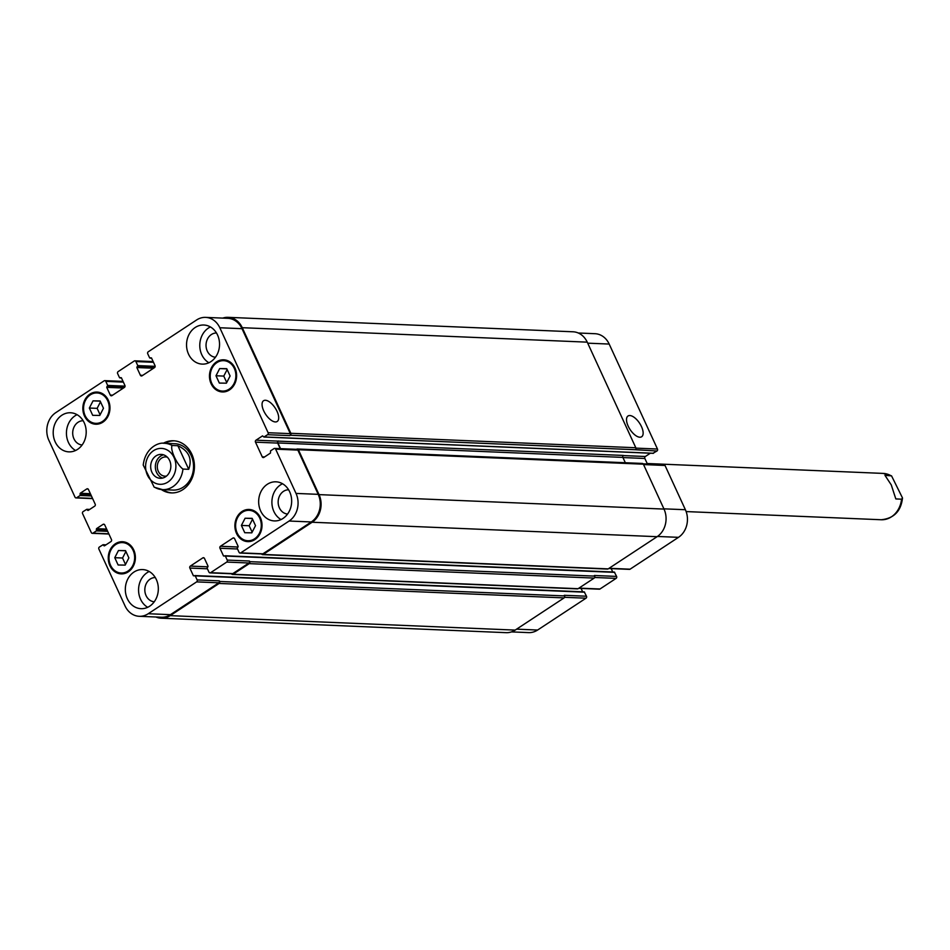 <?xml version="1.0" encoding="UTF-8"?>
<svg xmlns="http://www.w3.org/2000/svg" width="950" height="950" viewBox="0 0 950 950"><rect width="100%" height="100%" fill="white"/><g stroke="black" fill="none" stroke-linecap="round" stroke-linejoin="round"><path stroke-width="1.43" d="M884.961 475.344L891.539 475.855L902.5 497.966L901.574 499.178L895.814 498.928L891.278 484.916L884.961 475.344M163.578 454.824A11.958 10.082 -87.6 0 0 155.349 466.129A11.958 10.082 -87.6 0 0 162.604 478.076M167.295 457.14A9.631 8.123 -87.6 0 0 165.822 456.926A9.631 8.123 -87.6 0 0 158.543 461.534A9.631 8.123 -87.6 0 0 158.282 471.259A9.631 8.123 -87.6 0 0 165.015 476.176A9.631 8.123 -87.6 0 0 166.499 476.081M169.623 460.512A11.958 10.082 92.4 0 1 169.29 472.577A11.958 10.082 92.4 0 1 160.253 478.301A11.958 10.082 92.4 0 1 150.682 465.928A11.958 10.082 92.4 0 1 161.251 454.409A11.958 10.082 92.4 0 1 169.623 460.512M188.717 469.312L182.958 469.062C177.044 464.942 169.836 449.267 172.104 445.479L177.876 445.716L188.717 469.312C192.458 458.767 188.836 450.906 177.876 445.716M172.104 445.479A23.192 19.558 -87.6 0 0 164.528 443.306C158.864 441.988 145.291 447.616 143.224 465.084L154.185 487.196L162.581 489.642A23.192 19.558 -87.6 0 0 172.864 486.709A23.192 19.558 -87.6 0 0 182.958 469.062M172.116 492.931A26.089 21.992 92.4 0 1 162.949 489.654M164.896 443.317A26.089 21.992 92.4 0 1 174.301 440.824M163.257 443.294A26.089 21.992 92.4 0 1 173.529 440.776A26.089 21.992 92.4 0 1 193.895 460.702A26.089 21.992 92.4 0 1 182.899 489.606A26.089 21.992 92.4 0 1 171.344 492.907A26.089 21.992 92.4 0 1 161.322 489.547M164.528 443.306L174.966 443.733A23.192 19.558 92.4 0 1 193.064 461.451A23.192 19.558 92.4 0 1 183.291 487.136A23.192 19.558 92.4 0 1 173.019 490.081L162.581 489.642A23.192 19.558 -87.6 0 1 155.004 487.469M629.85 415.542A12.421 5.712 -123.3 0 1 640.621 424.923A12.421 5.712 -123.3 0 1 641.654 436.751A12.421 5.712 -123.3 0 1 630.064 429.519A12.421 5.712 -123.3 0 1 627.998 416.005A12.421 5.712 -123.3 0 1 629.85 415.542M265.394 400.271A12.421 5.712 -123.3 0 1 276.177 409.664A12.421 5.712 -123.3 0 1 277.198 421.479A12.421 5.712 -123.3 0 1 265.608 414.247A12.421 5.712 -123.3 0 1 263.554 400.734A12.421 5.712 -123.3 0 1 265.394 400.271M608.772 568.504L629.446 569.371A1.449 1.223 -87.6 0 0 630.087 569.181L678.478 537.344A20.294 17.112 -87.6 0 0 685.389 509.723L665.024 465.464A1.449 1.223 -87.6 0 0 664.014 464.728L643.162 463.849M612.75 572.007L611.182 568.599M578.657 588.311L599.331 589.178A1.449 1.223 -87.6 0 0 599.972 589L616.111 578.384A1.449 1.223 -87.6 0 0 616.597 576.413L614.329 572.066L225.209 555.845M582.647 591.814L581.079 588.418M511.504 631.893L528.616 632.617A20.294 17.112 -87.6 0 0 537.605 630.04L585.996 598.203A1.449 1.223 -87.6 0 0 586.494 596.22L584.226 591.886L195.106 575.664M653.03 453.245L656.972 451.001A1.449 1.223 -87.6 0 0 657.471 449.029L609.188 344.066A20.294 17.112 -87.6 0 0 594.985 333.699L578.289 332.999M647.413 464.027L644.86 458.482A1.449 1.223 92.4 0 1 645.359 456.499L650.346 453.221M255.514 525.647L251.809 532.843L244.756 532.724L241.395 525.421L245.1 518.237L252.154 518.344L255.514 525.647M245.1 518.237L252.237 518.534M252.546 519.211L249.185 525.754L252.154 532.19M241.395 525.421L249.185 525.754M128.879 557.923L125.174 565.107L118.121 565.001L114.76 557.697L118.465 550.513L125.519 550.62L128.879 557.923M118.465 550.513L125.602 550.81M125.911 551.487L122.55 558.018L125.507 564.454M114.76 557.697L122.55 558.018M103.467 408.262L99.762 415.447L92.708 415.34L89.347 408.037L93.052 400.853L100.106 400.959L103.467 408.262M93.052 400.853L100.189 401.149M100.498 401.826L97.138 408.358L100.106 414.806M89.347 408.037L97.138 408.358M230.102 375.986L226.397 383.183L219.343 383.064L215.994 375.761L219.688 368.576L226.741 368.683L230.102 375.986M219.688 368.576L226.824 368.873M227.145 369.55L223.773 376.093L226.741 382.529M215.994 375.761L223.773 376.093M107.694 400.722A15.224 12.837 -87.6 0 0 97.043 392.944A15.224 12.837 -87.6 0 0 83.588 407.609A15.224 12.837 -87.6 0 0 95.772 423.356A15.224 12.837 -87.6 0 0 107.267 416.076A15.224 12.837 -87.6 0 0 107.694 400.722M108.347 400.294A16.091 13.561 92.4 0 1 107.884 416.527A16.091 13.561 92.4 0 1 95.736 424.223A16.091 13.561 92.4 0 1 82.852 407.586A16.091 13.561 92.4 0 1 97.078 392.077A16.091 13.561 92.4 0 1 108.347 400.294M133.107 550.383A15.224 12.837 -87.6 0 0 122.455 542.604A15.224 12.837 -87.6 0 0 109.001 557.27A15.224 12.837 -87.6 0 0 121.184 573.016A15.224 12.837 -87.6 0 0 132.679 565.737A15.224 12.837 -87.6 0 0 133.107 550.383M133.76 549.955A16.091 13.561 92.4 0 1 133.297 566.188A16.091 13.561 92.4 0 1 121.149 573.883A16.091 13.561 92.4 0 1 108.264 557.246A16.091 13.561 92.4 0 1 122.491 541.737A16.091 13.561 92.4 0 1 133.76 549.955M259.742 518.106A15.224 12.837 -87.6 0 0 249.09 510.328A15.224 12.837 -87.6 0 0 235.636 525.006A15.224 12.837 -87.6 0 0 247.819 540.74A15.224 12.837 -87.6 0 0 259.314 533.461A15.224 12.837 -87.6 0 0 259.742 518.106M260.395 517.679A16.091 13.561 92.4 0 1 259.932 533.912A16.091 13.561 92.4 0 1 247.784 541.619A16.091 13.561 92.4 0 1 234.899 524.97A16.091 13.561 92.4 0 1 249.126 509.461A16.091 13.561 92.4 0 1 260.395 517.679M234.329 368.446A15.224 12.837 -87.6 0 0 223.678 360.668A15.224 12.837 -87.6 0 0 210.223 375.345A15.224 12.837 -87.6 0 0 222.407 391.079A15.224 12.837 -87.6 0 0 233.902 383.8A15.224 12.837 -87.6 0 0 234.329 368.446M234.982 368.018A16.091 13.561 92.4 0 1 234.519 384.263A16.091 13.561 92.4 0 1 222.371 391.958A16.091 13.561 92.4 0 1 209.487 375.309A16.091 13.561 92.4 0 1 223.713 359.801A16.091 13.561 92.4 0 1 234.982 368.018M275.654 449.16A1.449 1.223 -87.6 0 0 274.004 448.602L270.56 450.858L270.453 453.067L263.898 457.389A1.449 1.223 92.4 0 1 262.236 456.831L255.491 442.166A1.449 1.223 92.4 0 1 255.989 440.194L262.544 435.872L263.91 437.024L267.603 434.684A1.449 1.223 -87.6 0 0 268.102 432.713L219.818 327.75A20.294 17.112 -87.6 0 0 205.616 317.383A20.294 17.112 -87.6 0 0 196.626 319.96L148.236 351.797A1.449 1.223 -87.6 0 0 147.737 353.78L149.601 357.817L151.466 357.912L155.016 365.631A1.449 1.223 92.4 0 1 154.518 367.603L142.049 375.808A1.449 1.223 92.4 0 1 140.386 375.25L136.847 367.531L137.774 365.608L135.909 361.558A1.449 1.223 -87.6 0 0 134.259 361L118.133 371.616A1.449 1.223 -87.6 0 0 117.634 373.588L119.498 377.637L121.362 377.732L124.901 385.439A1.449 1.223 92.4 0 1 124.414 387.41L111.934 395.628A1.449 1.223 92.4 0 1 110.283 395.069L106.732 387.351L107.671 385.415L105.806 381.378A1.449 1.223 -87.6 0 0 104.144 380.819L55.765 412.656A20.294 17.112 -87.6 0 0 48.854 440.277L75.026 497.183A1.449 1.223 -87.6 0 0 76.677 497.741L80.121 495.473L80.228 493.264L86.782 488.941A1.449 1.223 92.4 0 1 88.445 489.499L95.19 504.165A1.449 1.223 92.4 0 1 94.691 506.136L88.136 510.459L86.771 509.307L83.077 511.646A1.449 1.223 -87.6 0 0 82.579 513.617L91.307 532.582A1.449 1.223 -87.6 0 0 92.969 533.14L96.401 530.884L96.508 528.663L103.075 524.352A1.449 1.223 92.4 0 1 104.726 524.911L111.471 539.576A1.449 1.223 92.4 0 1 110.984 541.548L104.417 545.87L103.063 544.718L99.358 547.058A1.449 1.223 -87.6 0 0 98.871 549.029L125.044 605.934A20.294 17.112 -87.6 0 0 139.246 616.301A20.294 17.112 -87.6 0 0 148.236 613.724L196.626 581.887A1.449 1.223 -87.6 0 0 197.125 579.916L195.261 575.866L193.396 575.771L189.846 568.064A1.449 1.223 92.4 0 1 190.344 566.093L202.813 557.876A1.449 1.223 92.4 0 1 204.476 558.434L208.026 566.153L207.088 568.076L208.953 572.126A1.449 1.223 -87.6 0 0 210.603 572.684L226.741 562.067A1.449 1.223 -87.6 0 0 227.228 560.096L225.376 556.047L223.511 555.964L219.961 548.245A1.449 1.223 92.4 0 1 220.447 546.274L232.928 538.068A1.449 1.223 92.4 0 1 234.579 538.626L238.129 546.333L237.203 548.269L239.056 552.318A1.449 1.223 -87.6 0 0 240.718 552.876L289.109 521.028A20.294 17.112 -87.6 0 0 296.02 493.418L275.654 449.16L297.849 450.086L318.214 494.344A20.294 17.112 92.4 0 1 311.303 521.954L262.913 553.803A1.449 1.223 92.4 0 1 262.271 553.981L240.077 553.054M84.218 422.762A19.57 16.494 92.4 0 1 83.659 442.51A19.57 16.494 92.4 0 1 68.887 451.867A19.57 16.494 92.4 0 1 53.224 431.621A19.57 16.494 92.4 0 1 70.526 412.763A19.57 16.494 92.4 0 1 84.218 422.762M156.346 579.571A19.57 16.494 92.4 0 1 155.788 599.308A19.57 16.494 92.4 0 1 141.004 608.677A19.57 16.494 92.4 0 1 125.341 588.43A19.57 16.494 92.4 0 1 142.643 569.572A19.57 16.494 92.4 0 1 156.346 579.571M289.679 491.815A19.57 16.494 92.4 0 1 289.121 511.563A19.57 16.494 92.4 0 1 274.348 520.921A19.57 16.494 92.4 0 1 258.673 500.686A19.57 16.494 92.4 0 1 275.987 481.816A19.57 16.494 92.4 0 1 289.679 491.815M217.55 335.006A19.57 16.494 92.4 0 1 217.004 354.754A19.57 16.494 92.4 0 1 202.219 364.111A19.57 16.494 92.4 0 1 186.556 343.876A19.57 16.494 92.4 0 1 203.858 325.019A19.57 16.494 92.4 0 1 217.55 335.006M77.069 414.687A19.57 16.494 -87.6 0 0 66.453 432.179A19.57 16.494 -87.6 0 0 75.573 450.502M83.137 420.731A12.136 10.236 -87.6 0 0 73.934 438.793A12.136 10.236 -87.6 0 0 82.127 444.98M149.197 571.496A19.57 16.494 -87.6 0 0 138.581 588.988A19.57 16.494 -87.6 0 0 147.689 607.299M155.266 577.541A12.136 10.236 -87.6 0 0 146.062 595.602A12.136 10.236 -87.6 0 0 154.244 601.789M282.53 483.74A19.57 16.494 -87.6 0 0 271.914 501.232A19.57 16.494 -87.6 0 0 281.034 519.555M288.598 489.784A12.136 10.236 -87.6 0 0 279.395 507.858A12.136 10.236 -87.6 0 0 287.589 514.045M210.413 326.942A19.57 16.494 -87.6 0 0 199.797 344.434A19.57 16.494 -87.6 0 0 208.905 362.746M216.481 332.987A12.136 10.236 -87.6 0 0 207.266 351.049A12.136 10.236 -87.6 0 0 215.46 357.236M296.198 449.528A1.449 1.223 92.4 0 1 297.849 450.086M625.337 462.733L622.879 457.401A1.449 1.223 92.4 0 1 623.378 455.43L278.184 441.121A1.449 1.223 -87.6 0 0 277.685 443.092L280.238 448.649M205.616 317.383L227.81 318.321A20.294 17.112 92.4 0 1 242.013 328.688L290.296 433.639A1.449 1.223 92.4 0 1 289.798 435.622L267.603 434.684M219.604 581.471A1.449 1.223 92.4 0 1 219.118 583.442L170.192 615.648A20.294 17.112 92.4 0 1 161.191 618.212L506.172 632.664A20.294 17.112 -87.6 0 0 515.173 630.099L564.098 597.894A1.449 1.223 -87.6 0 0 564.585 595.923L219.604 581.471L219.319 580.842A1.449 1.223 92.4 0 1 218.821 582.813L170.43 614.662A20.294 17.112 92.4 0 1 161.441 617.227L139.246 616.301M249.719 561.664A1.449 1.223 92.4 0 1 249.221 563.635L233.094 574.251A1.449 1.223 92.4 0 1 232.453 574.429L577.434 588.881A1.449 1.223 -87.6 0 0 578.075 588.703L594.201 578.087A1.449 1.223 -87.6 0 0 594.7 576.116L249.719 561.664L249.422 561.023A1.449 1.223 92.4 0 1 248.936 563.006L232.797 573.61A1.449 1.223 92.4 0 1 232.156 573.8L209.962 572.874M222.727 318.108A20.294 17.112 92.4 0 1 228.059 317.336A20.294 17.112 92.4 0 1 242.262 327.702L290.831 433.295A1.449 1.223 92.4 0 1 290.332 435.266L289.798 435.622M278.397 440.978A1.449 1.223 -87.6 0 0 277.899 442.949L280.523 448.661M296.495 449.326L296.733 449.172A1.449 1.223 92.4 0 1 298.395 449.73L319.034 494.617A20.294 17.112 92.4 0 1 312.122 522.239L263.197 554.432A1.449 1.223 92.4 0 1 261.582 553.957M232.453 574.429A1.449 1.223 92.4 0 1 231.479 573.764M161.191 618.212A20.294 17.112 92.4 0 1 155.954 617.001M262.556 554.622L607.537 569.074A1.449 1.223 -87.6 0 0 608.178 568.884L657.103 536.691A20.294 17.112 -87.6 0 0 664.014 509.081L643.376 464.182A1.449 1.223 -87.6 0 0 642.354 463.446L297.374 448.994M594.7 576.116L594.403 575.486L616.597 576.413M656.972 451.001L635.312 449.718A1.449 1.223 -87.6 0 0 635.811 447.747L587.242 342.154A20.294 17.112 -87.6 0 0 573.04 331.787L228.059 317.336M564.585 595.923L564.3 595.294L586.494 596.22M647.188 463.517L883.144 473.409A23.192 19.558 92.4 0 1 890.732 475.582M901.574 499.178A23.192 19.558 92.4 0 1 881.208 519.745C893.95 518.427 901.039 511.159 902.5 497.966M167.96 482.03A17.979 15.152 -87.6 0 0 168.696 450.918A17.979 15.152 -87.6 0 0 145.599 466.117A17.979 15.152 -87.6 0 0 167.96 482.03M264.599 456.926L262.236 456.831M277.685 443.092L255.491 442.166M278.184 441.121L255.989 440.194M630.836 452.319L285.855 437.855M286.354 437.879L264.159 436.952M290.296 433.639L268.102 432.713M242.013 328.688L219.818 327.75M142.749 375.345L140.386 375.25M153.484 362.294L135.909 361.558M112.634 395.164L110.283 395.069M123.369 382.114L105.806 381.378M92.53 498.394L76.677 497.741M91.402 495.947L80.121 495.473M91.034 495.128L80.323 494.677M90.369 493.691L80.228 493.264M90.737 494.499L80.026 494.048M88.053 489.001L86.782 488.941M88.409 510.281L87.471 510.233M89.3 509.687L87.186 509.604M89.573 509.509L87.02 509.402M108.823 533.805L92.969 533.14M107.694 531.347L96.401 530.884M107.314 530.539L96.603 530.088M106.649 529.091L96.508 528.663M107.029 529.91L96.318 529.459M104.334 524.4L103.075 524.352M104.702 545.68L103.764 545.644M105.581 545.098L103.467 545.015M105.866 544.92L103.312 544.813M170.43 614.662L148.236 613.724M218.821 582.813L196.626 581.887M219.319 580.842L197.125 579.916M207.943 566.829L190.344 566.093M207.421 568.801L189.846 568.064M204.084 557.935L202.813 557.876M232.797 573.61L210.603 572.684M248.936 563.006L226.741 562.067M249.422 561.023L227.228 560.096M614.733 572.363L225.376 556.047M238.058 547.01L220.447 546.274M237.524 548.981L219.961 548.245M234.199 538.116L232.928 538.068M262.913 553.803L240.718 552.876M311.303 521.954L289.109 521.028M318.214 494.344L296.02 493.418M643.542 464.562L665.024 465.464M622.951 457.556L644.86 458.482M623.2 455.572L645.359 456.499M631.334 452.331L653.529 453.269M635.93 448.127L657.471 449.029M587.706 343.164L609.188 344.066M516.598 629.161L537.605 630.04M564.597 597.301L585.996 598.203M578.954 588.121L599.972 589M594.7 577.481L616.111 578.384M609.069 568.302L630.087 569.181M657.447 536.453L678.478 537.344M663.908 508.832L685.389 509.723M664.014 509.081L319.034 494.617M298.395 449.73L643.376 464.182M657.103 536.691L312.122 522.239M608.178 568.884L263.197 554.432M224.449 555.999L223.511 555.964M594.201 578.087L249.221 563.635M578.075 588.703L233.094 574.251M194.334 575.819L193.396 575.771M584.63 592.183L195.261 575.866M564.098 597.894L219.118 583.442M515.173 630.099L170.192 615.648M125.056 386.151L107.671 385.415M124.842 386.935L107.469 386.211M124.557 387.303L106.934 386.567M123.441 388.051L106.732 387.351M121.446 377.91L120.163 377.863M155.159 366.332L137.774 365.608M154.957 367.128L137.572 366.391M154.672 367.484L137.037 366.747M153.556 368.232L136.847 367.531M151.549 358.103L150.266 358.043M587.242 342.154L242.262 327.702M635.811 447.747L290.831 433.295M635.312 449.718L290.332 435.266M622.879 457.401L277.899 442.949M883.144 473.409L891.539 475.855M686.137 511.575L881.208 519.745M95.772 423.356L100.166 423.534M97.043 392.944L101.436 393.122M121.184 573.016L125.578 573.194M122.455 542.604L126.849 542.783M247.819 540.74L252.213 540.93M249.09 510.328L253.484 510.518M222.407 391.079L226.801 391.269M223.678 360.668L228.071 360.858M274.645 448.412L296.839 449.338M263.91 437.024L653.279 453.34M134.9 360.822L153.152 361.582M104.785 380.629L123.049 381.401M76.036 497.919L92.637 498.619M86.771 509.307L89.704 509.426M92.328 533.33L108.918 534.019M103.063 544.718L105.984 544.837M614.329 572.066L224.96 555.75M584.226 591.886L194.857 575.569M121.481 377.993L119.902 377.934M151.596 358.186L150.005 358.114"/></g></svg>
